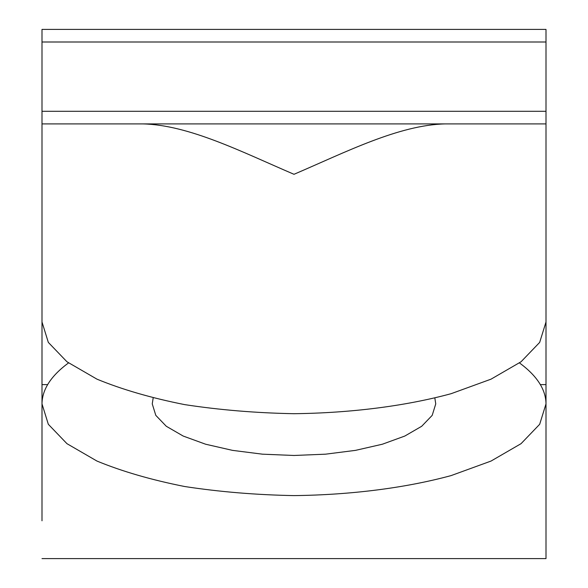 <?xml version="1.0" encoding="UTF-8"?>
<svg xmlns="http://www.w3.org/2000/svg" width="588" height="588" viewBox="0 0 588 588"><rect width="100%" height="100%" fill="white"/><g stroke="black" fill="none" stroke-linecap="round" stroke-linejoin="round"><path stroke-width="0.88" d="M546.002 111.301L546.002 123.899L445.197 123.899C398.885 124.957 345.737 152.138 294 174.298C242.263 152.138 189.115 124.957 142.803 123.899L41.998 123.899L41.998 321.981L48.319 342.392L66.959 361.774L96.976 379.164C122.106 389.521 151.337 398.002 184.661 404.618C219.647 409.976 256.089 413.004 294 413.702C350.852 413.033 405.536 406.073 451.121 393.688L491.024 379.164L521.041 361.774L539.681 342.392L546.002 321.981L546.002 123.899L41.998 123.899L41.998 29.4L546.002 29.4L546.002 111.301L41.998 111.301M68.509 362.928C51.002 375.835 42.16 389.484 41.998 403.882L48.319 424.286L66.959 443.675L96.976 461.065C122.106 471.422 151.337 479.904 184.661 486.519C219.647 491.877 256.089 494.905 294 495.603C350.852 494.934 405.536 487.974 451.121 475.589L491.024 461.065L521.041 443.675L539.681 424.286L546.002 403.882C545.84 389.484 536.998 375.835 519.491 362.928M153.159 398.039L152.248 403.882L155.805 415.363L166.286 426.263L183.177 436.046L205.624 444.219L232.495 450.364L262.461 454.179L294 455.472L325.539 454.179L355.505 450.364L382.376 444.219L404.823 436.046L421.714 426.263L432.195 415.363L435.752 403.882L434.841 398.039M41.998 520.799L41.998 257.838M41.998 558.6L546.002 558.6L546.002 520.799L546.002 558.6M546.002 257.838L546.002 520.799M546.002 41.998L41.998 41.998M540.379 384.618L546.002 384.618M47.621 384.618L41.998 384.618"/></g></svg>
